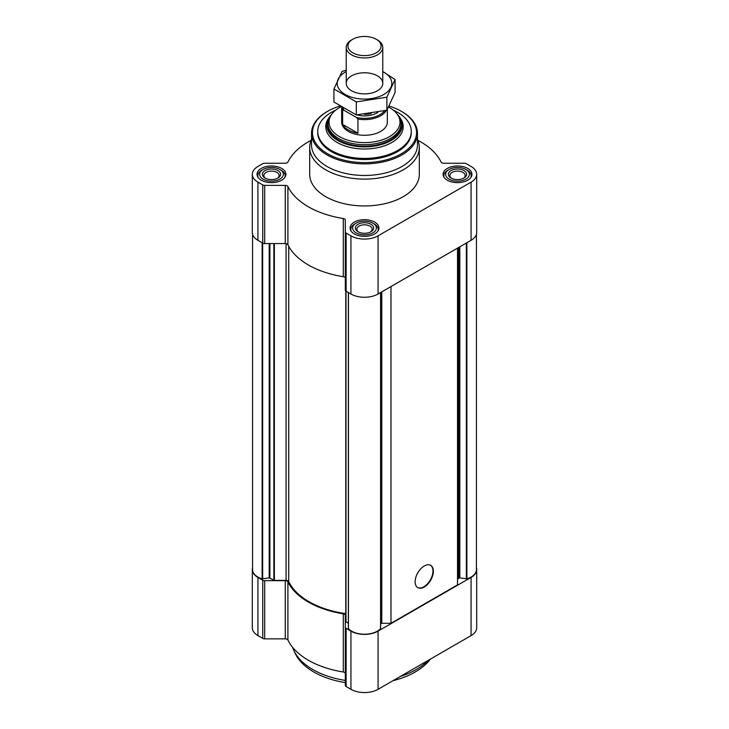 <?xml version="1.0" encoding="UTF-8"?>
<svg xmlns="http://www.w3.org/2000/svg" width="729" height="729" viewBox="0 0 729 729"><rect width="100%" height="100%" fill="white"/><g stroke="black" fill="none" stroke-linecap="round" stroke-linejoin="round"><path stroke-width="1.09" d="M311.101 140.333A79.47 45.881 0 0 0 287.909 162.075A2.743 1.586 0 0 1 285.267 163.232L264.682 163.232A2.743 1.586 0 0 0 262.741 163.697L257.929 166.476A19.182 11.072 0 0 0 252.307 174.313A19.182 11.072 0 0 0 257.929 182.141L262.741 184.92A2.743 1.586 0 0 0 264.682 185.385L285.267 185.385A2.743 1.586 0 0 1 287.909 186.542A79.47 45.881 0 0 0 343.304 218.527A2.743 1.586 0 0 1 345.318 220.058L345.318 231.94A2.743 1.586 0 0 0 346.12 233.061L350.931 235.841A19.182 11.072 0 0 0 378.069 235.841L471.071 182.141A19.182 11.072 0 0 0 476.693 174.313A19.182 11.072 0 0 0 471.071 166.476L466.259 163.697A2.743 1.586 0 0 0 464.318 163.232L443.733 163.232A2.743 1.586 0 0 1 441.091 162.075A79.47 45.881 0 0 0 417.899 140.333M252.307 174.313L252.307 232.487A19.182 11.072 0 0 0 257.929 240.315L262.741 243.094A2.743 1.586 0 0 0 264.682 243.559L285.267 243.559A2.743 1.586 0 0 1 287.909 244.716A79.47 45.881 0 0 0 343.304 276.701A2.743 1.586 0 0 1 345.318 278.232M345.318 231.94L345.318 290.115A2.743 1.586 0 0 0 346.12 291.236L350.931 294.015A19.182 11.072 0 0 0 378.069 294.015L471.071 240.315A19.182 11.072 0 0 0 476.693 232.487L476.693 174.313M467.717 168.417A14.434 8.329 180 0 1 471.945 174.313A14.434 8.329 180 0 1 457.511 182.642A14.434 8.329 180 0 1 443.077 174.313A14.434 8.329 180 0 1 451.989 166.613A14.434 8.329 180 0 1 467.717 168.417M281.695 168.417A14.434 8.329 180 0 1 285.923 174.313A14.434 8.329 180 0 1 271.489 182.642A14.434 8.329 180 0 1 257.055 174.313A14.434 8.329 180 0 1 265.967 166.613A14.434 8.329 180 0 1 281.695 168.417M374.706 222.117A14.434 8.329 180 0 1 378.934 228.013A14.434 8.329 180 0 1 364.5 236.342A14.434 8.329 180 0 1 350.066 228.013A14.434 8.329 180 0 1 358.978 220.313A14.434 8.329 180 0 1 374.706 222.117M417.48 139.357A54.803 31.639 180 0 1 419.303 147.458L419.303 174.313A54.803 31.639 180 0 1 364.5 205.952A54.803 31.639 180 0 1 309.697 174.313L309.697 147.458A54.803 31.639 180 0 1 311.52 139.357M252.571 234.328L252.571 569.604A18.271 10.543 0 0 0 262.121 578.872L269.192 577.897L269.192 243.559M345.774 613.645L345.774 290.989L345.774 613.645A78.559 45.353 0 0 1 288.73 581.578A2.743 1.586 0 0 0 286.087 580.412L274.368 580.412L269.192 577.897M345.774 621.637L348.362 623.304M348.38 292.539L348.444 628.708A18.271 10.543 0 0 0 364.5 634.221A18.271 10.543 0 0 0 380.556 628.708L380.62 292.539M390.981 286.561L390.981 623.304L381.786 623.304A2.743 1.586 0 0 0 380.638 623.441M424.251 587.018A12.876 7.436 -60 0 1 417.808 587.656A12.876 7.436 -60 0 1 417.808 572.784A12.876 7.436 -60 0 1 430.684 565.349A12.876 7.436 -60 0 1 432.661 575.664A12.876 7.436 -60 0 1 424.251 587.018M390.981 623.304L457.511 584.895L457.511 248.152M476.429 234.328L476.429 569.604A18.271 10.543 0 0 1 466.879 578.872L459.808 577.897L458.313 578.462A2.743 1.586 0 0 0 457.511 579.582M346.12 686.527L346.12 628.352A2.743 1.586 0 0 1 345.318 627.232L345.318 673.523A2.743 1.586 0 0 0 343.304 671.992A79.47 45.881 0 0 1 287.909 640.007L287.909 581.833A79.47 45.881 0 0 0 343.304 613.818A2.743 1.586 0 0 1 345.318 615.349L345.318 685.406A2.743 1.586 0 0 0 346.12 686.527L350.931 689.306A19.182 11.072 0 0 0 378.069 689.306L471.071 635.606A19.182 11.072 0 0 0 476.693 627.778L476.693 569.604A19.182 11.072 0 0 0 476.429 567.754M287.909 640.007A2.743 1.586 0 0 0 285.267 638.85L285.267 580.676A2.743 1.586 0 0 1 287.909 581.833M252.571 567.754A19.182 11.072 0 0 0 252.307 569.604L252.307 627.778A19.182 11.072 0 0 0 257.929 635.606L262.741 638.385A2.743 1.586 0 0 0 264.682 638.85L285.267 638.85M346.12 628.352L350.931 631.132A19.182 11.072 0 0 0 378.069 631.132L471.071 577.432A19.182 11.072 0 0 0 476.693 569.604M252.307 569.604A19.182 11.072 0 0 0 257.929 577.432L262.741 580.211A2.743 1.586 0 0 0 264.682 580.676L285.267 580.676M397.524 114.562A37.726 21.779 180 0 1 402.226 125.087A37.726 21.779 180 0 1 364.5 146.866A37.726 21.779 180 0 1 326.774 125.087A37.726 21.779 180 0 1 331.476 114.562M388.612 107.072A35.484 20.485 180 0 1 389.587 107.619A35.484 20.485 180 0 1 396.895 113.742L397.852 114.982A36.541 21.095 180 0 1 401.041 123.593L401.041 125.087A36.541 21.095 180 0 1 364.5 146.183A36.541 21.095 180 0 1 327.959 125.087L327.959 123.593A36.541 21.095 180 0 1 331.148 114.982L332.105 113.742A35.484 20.485 180 0 1 340.89 106.808M393.341 110.17A46.765 27 180 0 1 397.569 112.33A46.765 27 180 0 1 411.265 131.42A46.765 27 180 0 1 364.5 158.43A46.765 27 180 0 1 317.735 131.42A46.765 27 180 0 1 335.659 110.17M411.265 131.42L411.265 132.541A46.765 27 180 0 1 364.5 159.542A46.765 27 180 0 1 317.735 132.541L317.735 131.42M389.14 106.06A52.069 30.062 180 0 1 401.315 111.291L401.315 111.291A52.069 30.062 180 0 1 401.315 153.801A52.069 30.062 180 0 1 327.686 153.801A52.069 30.062 180 0 1 327.686 111.291A52.069 30.062 180 0 1 339.778 106.088M401.961 111.665L401.315 111.291L401.961 111.665A52.98 30.591 180 0 1 417.48 133.289A52.98 30.591 180 0 1 364.5 163.879A52.98 30.591 180 0 1 311.52 133.289A52.98 30.591 180 0 1 327.039 111.665L327.686 111.291M417.48 133.289L417.48 144.88A52.98 30.591 180 0 1 364.5 175.461A52.98 30.591 180 0 1 311.52 144.88L311.52 133.289M419.303 147.458A54.803 31.639 180 0 1 364.5 179.106A54.803 31.639 180 0 1 309.697 147.458M430.493 565.239A12.876 7.436 -60 0 1 432.215 575.618A12.876 7.436 -60 0 1 423.859 586.79A12.876 7.436 -60 0 1 417.617 587.538M374.187 223.903L372.893 223.165A11.874 6.853 180 0 1 372.893 232.861A11.874 6.853 180 0 1 356.107 232.861A11.874 6.853 180 0 1 356.107 223.165A11.874 6.853 180 0 1 372.893 223.165L374.187 223.903A13.705 7.91 180 0 1 378.205 229.498A13.705 7.91 180 0 1 377.932 231.057M370.961 224.277A9.131 5.276 180 0 1 370.961 231.74A9.131 5.276 180 0 1 358.039 231.74A9.131 5.276 180 0 1 358.039 224.277A9.131 5.276 180 0 1 370.961 224.277M351.068 231.057A13.705 7.91 180 0 1 350.795 229.498A13.705 7.91 180 0 1 354.813 223.903L356.107 223.165M467.198 170.212L465.904 169.465A11.874 6.853 180 0 1 465.904 179.161A11.874 6.853 180 0 1 449.11 179.161A11.874 6.853 180 0 1 449.11 169.465A11.874 6.853 180 0 1 465.904 169.465L467.198 170.212A13.705 7.91 180 0 1 471.216 175.798A13.705 7.91 180 0 1 470.943 177.357M463.972 170.577A9.131 5.276 180 0 1 463.972 178.04A9.131 5.276 180 0 1 451.051 178.04A9.131 5.276 180 0 1 451.051 170.577A9.131 5.276 180 0 1 463.972 170.577M444.07 177.357A13.705 7.91 180 0 1 443.806 175.798A13.705 7.91 180 0 1 447.825 170.212L449.11 169.465M281.175 170.212L279.89 169.465A11.874 6.853 180 0 1 279.89 179.161A11.874 6.853 180 0 1 263.096 179.161A11.874 6.853 180 0 1 263.096 169.465A11.874 6.853 180 0 1 279.89 169.465L281.175 170.212A13.705 7.91 180 0 1 285.194 175.798A13.705 7.91 180 0 1 284.93 177.357M277.949 170.577A9.131 5.276 180 0 1 277.949 178.04A9.131 5.276 180 0 1 265.028 178.04A9.131 5.276 180 0 1 265.028 170.577A9.131 5.276 180 0 1 277.949 170.577M258.057 177.357A13.705 7.91 180 0 1 257.784 175.798A13.705 7.91 180 0 1 261.802 170.212L263.096 169.465M358.613 232.041A7.655 4.42 180 0 1 356.846 229.225A7.655 4.42 180 0 1 361.575 225.143A7.655 4.42 180 0 1 369.913 226.099A7.655 4.42 180 0 1 372.154 229.225A7.655 4.42 180 0 1 370.387 232.041M265.602 178.341A7.655 4.42 180 0 1 263.834 175.525A7.655 4.42 180 0 1 268.564 171.443A7.655 4.42 180 0 1 276.902 172.399A7.655 4.42 180 0 1 279.143 175.525A7.655 4.42 180 0 1 277.375 178.341M451.625 178.341A7.655 4.42 180 0 1 449.857 175.525A7.655 4.42 180 0 1 454.586 171.443A7.655 4.42 180 0 1 462.924 172.399A7.655 4.42 180 0 1 465.166 175.525A7.655 4.42 180 0 1 463.398 178.341M428.251 660.328A73.073 42.191 180 0 1 400.212 676.521M345.318 680.421A73.073 42.191 180 0 1 293.887 650.569A73.073 42.191 180 0 1 292.639 647.361M430.374 659.107A71.743 41.425 180 0 1 392.931 680.722M345.318 682.608A71.743 41.425 180 0 1 295.172 653.357L293.887 650.569M384.548 110.817A21.925 12.657 180 0 1 356.481 117.478L344.097 110.325A21.925 12.657 180 0 1 342.985 108.129M344.097 110.325L342.621 110.216A22.836 13.186 180 0 1 341.719 107.336M386.306 110.361A22.836 13.186 180 0 1 357.957 119.073L356.481 117.478M387.336 109.396L387.336 122.098A22.836 13.186 180 0 1 364.5 135.284A22.836 13.186 180 0 1 341.664 122.098L341.664 107.309M357.957 119.073L357.957 133.243L342.621 124.386A22.836 13.186 0 0 0 357.957 133.243M342.621 110.216L342.621 124.386M396.895 113.742A35.484 20.485 180 0 1 364.5 142.592A35.484 20.485 180 0 1 332.105 113.742M401.041 123.593A36.541 21.095 180 0 1 364.5 144.688A36.541 21.095 180 0 1 327.959 123.593M377.422 39.94L376.228 39.257A16.585 9.577 180 0 1 376.228 52.798A16.585 9.577 180 0 1 352.772 52.798A16.585 9.577 180 0 1 352.772 39.257A16.585 9.577 180 0 1 376.228 39.257L377.422 39.94A18.271 10.543 180 0 1 382.771 47.403A18.271 10.543 180 0 1 364.5 57.946A18.271 10.543 180 0 1 346.229 47.403A18.271 10.543 180 0 1 351.578 39.94L352.772 39.257M382.771 71.597A27.31 15.765 180 0 1 383.809 94.469A27.31 15.765 180 0 1 344.689 94.169A27.31 15.765 180 0 1 346.229 71.597M377.422 90.779A18.271 10.543 180 0 1 351.578 90.779A18.271 10.543 180 0 1 351.578 75.862A18.271 10.543 180 0 1 377.422 75.862A18.271 10.543 180 0 1 377.422 90.779L377.422 90.779M346.229 70.303L342.129 71.351L333.937 88.993L356.308 101.914L386.871 97.185L395.063 79.534L382.771 71.524M395.063 79.534L395.063 92.556L386.871 110.207L356.308 114.936L333.937 102.014L333.937 88.993M386.871 97.185L386.871 110.207M356.308 101.914L356.308 114.936M257.929 182.141L257.929 240.315M262.741 184.92L262.741 243.094M264.682 185.385L264.682 243.559M285.267 185.385L285.267 243.559M287.909 186.542L287.909 244.716M343.304 218.527L343.304 276.701M346.12 233.061L346.12 291.236M350.931 235.841L350.931 294.015M378.069 235.841L378.069 294.015M471.071 182.141L471.071 240.315M262.121 578.872L262.121 242.739M262.659 578.908L262.659 243.049M269.894 578.006L269.894 243.559M273.858 580.293L273.858 243.559M274.368 580.412L274.368 243.559M286.087 580.412L286.087 243.632M288.73 581.578L288.73 246.32M345.993 621.937L345.993 291.153M348.444 628.708L348.444 292.575M380.556 628.708L380.556 292.575M381.786 623.304L381.786 291.864M458.313 578.462L458.313 247.687M459.106 578.006L459.106 247.231M459.808 577.897L459.808 246.821M466.341 578.908L466.341 243.049M466.879 578.872L466.879 242.739M471.071 635.606L471.071 577.432M378.069 689.306L378.069 631.132M350.931 689.306L350.931 631.132M343.304 671.992L343.304 613.818M264.682 638.85L264.682 580.676M262.741 638.385L262.741 580.211M257.929 635.606L257.929 577.432M400.121 117.907A38.71 22.344 180 0 1 364.5 148.998A38.71 22.344 180 0 1 328.879 117.907M377.914 112.348A17.687 10.206 180 0 1 356.891 114.909M371.225 113.551A16.585 9.577 180 0 1 364.555 114.38M348.362 628.507L348.362 292.529M380.638 628.507L380.638 292.529M350.795 229.498L350.795 230.628M378.205 229.498L378.205 230.628M443.806 175.798L443.806 176.928M471.216 175.798L471.216 176.928M257.784 175.798L257.784 176.928M285.194 175.798L285.194 176.928M346.229 47.403L346.229 83.316M382.771 47.403L382.771 83.316"/></g></svg>
